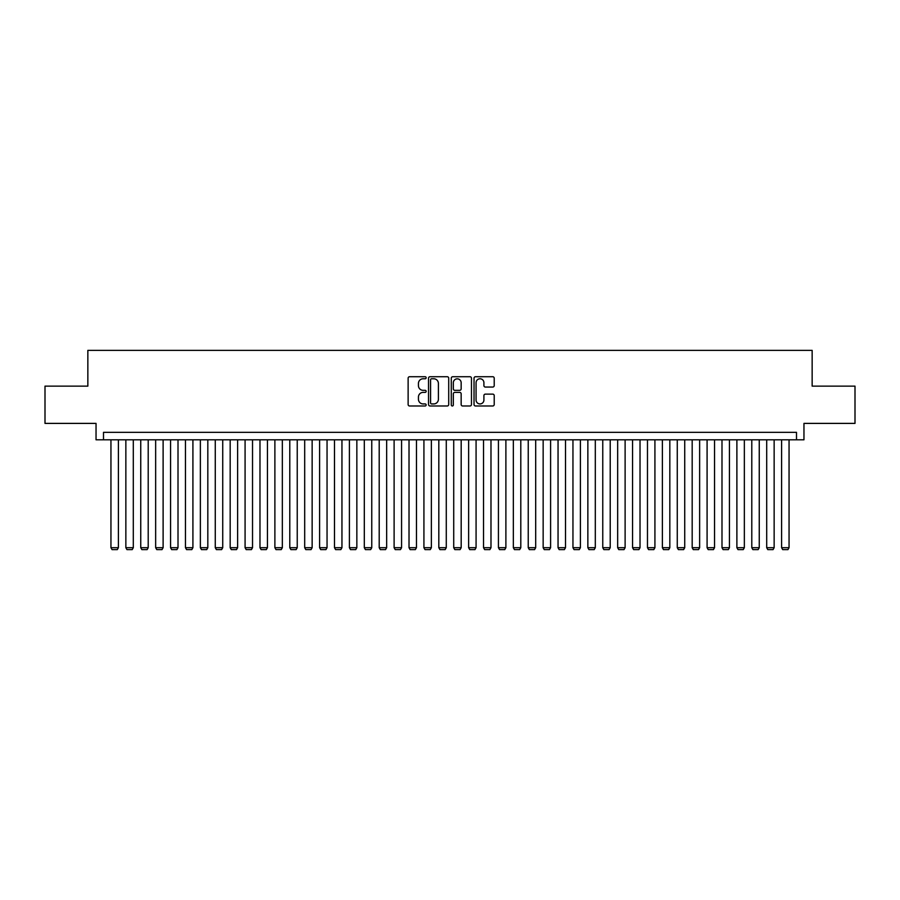 <?xml version="1.0" encoding="UTF-8"?>
<svg xmlns="http://www.w3.org/2000/svg" width="900" height="900" viewBox="0 0 900 900"><rect width="100%" height="100%" fill="white"/><g stroke="black" fill="none" stroke-linecap="round" stroke-linejoin="round"><path stroke-width="1.35" d="M426.15 377.752A1.024 1.024 0 0 0 425.126 376.729L409.59 376.729A1.463 1.463 0 0 0 408.127 378.191L408.127 404.516A1.463 1.463 0 0 0 409.59 405.979L425.126 405.979A1.024 1.024 0 0 0 426.15 404.955A1.024 1.024 0 0 0 425.126 403.931L423.124 403.931A4.68 4.68 0 0 1 418.444 399.251L418.444 397.058A4.68 4.68 0 0 1 423.124 392.377L425.126 392.377A1.024 1.024 0 0 0 426.15 391.354A1.024 1.024 0 0 0 425.126 390.33L423.124 390.33A4.68 4.68 0 0 1 418.444 385.65L418.444 383.456A4.68 4.68 0 0 1 423.124 378.776L425.126 378.776A1.024 1.024 0 0 0 426.15 377.752M492.75 387.045A1.463 1.463 0 0 0 494.213 385.571L494.213 378.191A1.463 1.463 0 0 0 492.75 376.729L475.493 376.729A1.463 1.463 0 0 0 474.03 378.191L474.03 404.516A1.463 1.463 0 0 0 475.493 405.979L492.75 405.979A1.463 1.463 0 0 0 494.213 404.516L494.213 395.595A1.463 1.463 0 0 0 492.75 394.132L485.37 394.132A1.463 1.463 0 0 0 483.907 395.595L483.907 400.027A3.915 3.915 0 0 1 479.993 403.931A3.915 3.915 0 0 1 476.077 400.027L476.077 382.691A3.915 3.915 0 0 1 479.993 378.776A3.915 3.915 0 0 1 483.907 382.691L483.907 385.571A1.463 1.463 0 0 0 485.37 387.045L492.75 387.045M796.5 439.796L803.959 439.796L803.959 423.394L855 423.394L855 386.134L812.149 386.134L812.149 350.37L87.851 350.37L87.851 386.134L45 386.134L45 423.394L96.041 423.394L96.041 439.796L796.5 439.796L796.5 432.338L103.5 432.338L103.5 439.796M448.718 378.191A1.463 1.463 0 0 0 447.255 376.729L429.998 376.729A1.463 1.463 0 0 0 428.535 378.191L428.535 404.516A1.463 1.463 0 0 0 429.998 405.979L447.255 405.979A1.463 1.463 0 0 0 448.718 404.516L448.718 378.191M452.745 376.729L470.002 376.729A1.463 1.463 0 0 1 471.465 378.191L471.465 404.516A1.463 1.463 0 0 1 470.002 405.979L462.623 405.979A1.463 1.463 0 0 1 461.16 404.516L461.16 393.84A1.463 1.463 0 0 0 459.686 392.377L454.793 392.377A1.463 1.463 0 0 0 453.33 393.84L453.33 404.955A1.024 1.024 0 0 1 452.306 405.979A1.024 1.024 0 0 1 451.282 404.955L451.282 378.191A1.463 1.463 0 0 1 452.745 376.729M431.606 378.776A1.024 1.024 0 0 0 430.582 379.8L430.582 402.907A1.024 1.024 0 0 0 431.606 403.931L433.721 403.931A4.68 4.68 0 0 0 438.401 399.251L438.401 383.456A4.68 4.68 0 0 0 433.721 378.776L431.606 378.776M461.16 382.759A3.915 3.915 0 0 0 457.245 378.844A3.915 3.915 0 0 0 453.33 382.759L453.33 388.868A1.463 1.463 0 0 0 454.793 390.33L459.686 390.33A1.463 1.463 0 0 0 461.16 388.868L461.16 382.759M118.395 439.796L118.395 547.695L110.948 547.695L110.948 439.796M118.395 547.695L117.281 549.63L112.061 549.63L110.948 547.695M133.301 439.796L133.301 547.695L125.854 547.695L125.854 439.796M133.301 547.695L132.188 549.63L126.968 549.63L125.854 547.695M148.208 439.796L148.208 547.695L140.749 547.695L140.749 439.796M148.208 547.695L147.094 549.63L141.874 549.63L140.749 547.695M163.114 439.796L163.114 547.695L155.655 547.695L155.655 439.796M163.114 547.695L161.989 549.63L156.78 549.63L155.655 547.695M178.009 439.796L178.009 547.695L170.561 547.695L170.561 439.796M178.009 547.695L176.895 549.63L171.675 549.63L170.561 547.695M192.915 439.796L192.915 547.695L185.468 547.695L185.468 439.796M192.915 547.695L191.801 549.63L186.581 549.63L185.468 547.695M207.821 439.796L207.821 547.695L200.362 547.695L200.362 439.796M207.821 547.695L206.708 549.63L201.487 549.63L200.362 547.695M222.727 439.796L222.727 547.695L215.269 547.695L215.269 439.796M222.727 547.695L221.602 549.63L216.394 549.63L215.269 547.695M237.623 439.796L237.623 547.695L230.175 547.695L230.175 439.796M237.623 547.695L236.509 549.63L231.289 549.63L230.175 547.695M252.529 439.796L252.529 547.695L245.081 547.695L245.081 439.796M252.529 547.695L251.415 549.63L246.195 549.63L245.081 547.695M267.435 439.796L267.435 547.695L259.976 547.695L259.976 439.796M267.435 547.695L266.31 549.63L261.101 549.63L259.976 547.695M282.341 439.796L282.341 547.695L274.882 547.695L274.882 439.796M282.341 547.695L281.216 549.63L276.007 549.63L274.882 547.695M297.236 439.796L297.236 547.695L289.789 547.695L289.789 439.796M297.236 547.695L296.123 549.63L290.902 549.63L289.789 547.695M312.142 439.796L312.142 547.695L304.695 547.695L304.695 439.796M312.142 547.695L311.029 549.63L305.809 549.63L304.695 547.695M327.049 439.796L327.049 547.695L319.59 547.695L319.59 439.796M327.049 547.695L325.924 549.63L320.715 549.63L319.59 547.695M341.955 439.796L341.955 547.695L334.496 547.695L334.496 439.796M341.955 547.695L340.83 549.63L335.621 549.63L334.496 547.695M356.85 439.796L356.85 547.695L349.402 547.695L349.402 439.796M356.85 547.695L355.736 549.63L350.516 549.63L349.402 547.695M371.756 439.796L371.756 547.695L364.309 547.695L364.309 439.796M371.756 547.695L370.642 549.63L365.423 549.63L364.309 547.695M386.662 439.796L386.662 547.695L379.204 547.695L379.204 439.796M386.662 547.695L385.537 549.63L380.329 549.63L379.204 547.695M401.569 439.796L401.569 547.695L394.11 547.695L394.11 439.796M401.569 547.695L400.444 549.63L395.235 549.63L394.11 547.695M416.464 439.796L416.464 547.695L409.016 547.695L409.016 439.796M416.464 547.695L415.35 549.63L410.13 549.63L409.016 547.695M431.37 439.796L431.37 547.695L423.923 547.695L423.923 439.796M431.37 547.695L430.256 549.63L425.036 549.63L423.923 547.695M446.276 439.796L446.276 547.695L438.817 547.695L438.817 439.796M446.276 547.695L445.151 549.63L439.942 549.63L438.817 547.695M461.183 439.796L461.183 547.695L453.724 547.695L453.724 439.796M461.183 547.695L460.058 549.63L454.849 549.63L453.724 547.695M476.077 439.796L476.077 547.695L468.63 547.695L468.63 439.796M476.077 547.695L474.964 549.63L469.744 549.63L468.63 547.695M490.984 439.796L490.984 547.695L483.536 547.695L483.536 439.796M490.984 547.695L489.87 549.63L484.65 549.63L483.536 547.695M505.89 439.796L505.89 547.695L498.431 547.695L498.431 439.796M505.89 547.695L504.765 549.63L499.556 549.63L498.431 547.695M520.796 439.796L520.796 547.695L513.337 547.695L513.337 439.796M520.796 547.695L519.671 549.63L514.462 549.63L513.337 547.695M535.691 439.796L535.691 547.695L528.244 547.695L528.244 439.796M535.691 547.695L534.577 549.63L529.358 549.63L528.244 547.695M550.597 439.796L550.597 547.695L543.15 547.695L543.15 439.796M550.597 547.695L549.484 549.63L544.264 549.63L543.15 547.695M565.504 439.796L565.504 547.695L558.045 547.695L558.045 439.796M565.504 547.695L564.379 549.63L559.17 549.63L558.045 547.695M580.41 439.796L580.41 547.695L572.951 547.695L572.951 439.796M580.41 547.695L579.285 549.63L574.076 549.63L572.951 547.695M595.305 439.796L595.305 547.695L587.857 547.695L587.857 439.796M595.305 547.695L594.191 549.63L588.971 549.63L587.857 547.695M610.211 439.796L610.211 547.695L602.764 547.695L602.764 439.796M610.211 547.695L609.097 549.63L603.877 549.63L602.764 547.695M625.117 439.796L625.117 547.695L617.659 547.695L617.659 439.796M625.117 547.695L623.992 549.63L618.784 549.63L617.659 547.695M640.024 439.796L640.024 547.695L632.565 547.695L632.565 439.796M640.024 547.695L638.899 549.63L633.69 549.63L632.565 547.695M654.919 439.796L654.919 547.695L647.471 547.695L647.471 439.796M654.919 547.695L653.805 549.63L648.585 549.63L647.471 547.695M669.825 439.796L669.825 547.695L662.377 547.695L662.377 439.796M669.825 547.695L668.711 549.63L663.491 549.63L662.377 547.695M684.731 439.796L684.731 547.695L677.273 547.695L677.273 439.796M684.731 547.695L683.606 549.63L678.398 549.63L677.273 547.695M699.637 439.796L699.637 547.695L692.179 547.695L692.179 439.796M699.637 547.695L698.512 549.63L693.293 549.63L692.179 547.695M714.533 439.796L714.533 547.695L707.085 547.695L707.085 439.796M714.533 547.695L713.419 549.63L708.199 549.63L707.085 547.695M729.439 439.796L729.439 547.695L721.991 547.695L721.991 439.796M729.439 547.695L728.325 549.63L723.105 549.63L721.991 547.695M744.345 439.796L744.345 547.695L736.886 547.695L736.886 439.796M744.345 547.695L743.22 549.63L738.011 549.63L736.886 547.695M759.251 439.796L759.251 547.695L751.793 547.695L751.793 439.796M759.251 547.695L758.126 549.63L752.906 549.63L751.793 547.695M774.146 439.796L774.146 547.695L766.699 547.695L766.699 439.796M774.146 547.695L773.033 549.63L767.812 549.63L766.699 547.695M789.053 439.796L789.053 547.695L781.605 547.695L781.605 439.796M789.053 547.695L787.939 549.63L782.719 549.63L781.605 547.695"/></g></svg>
